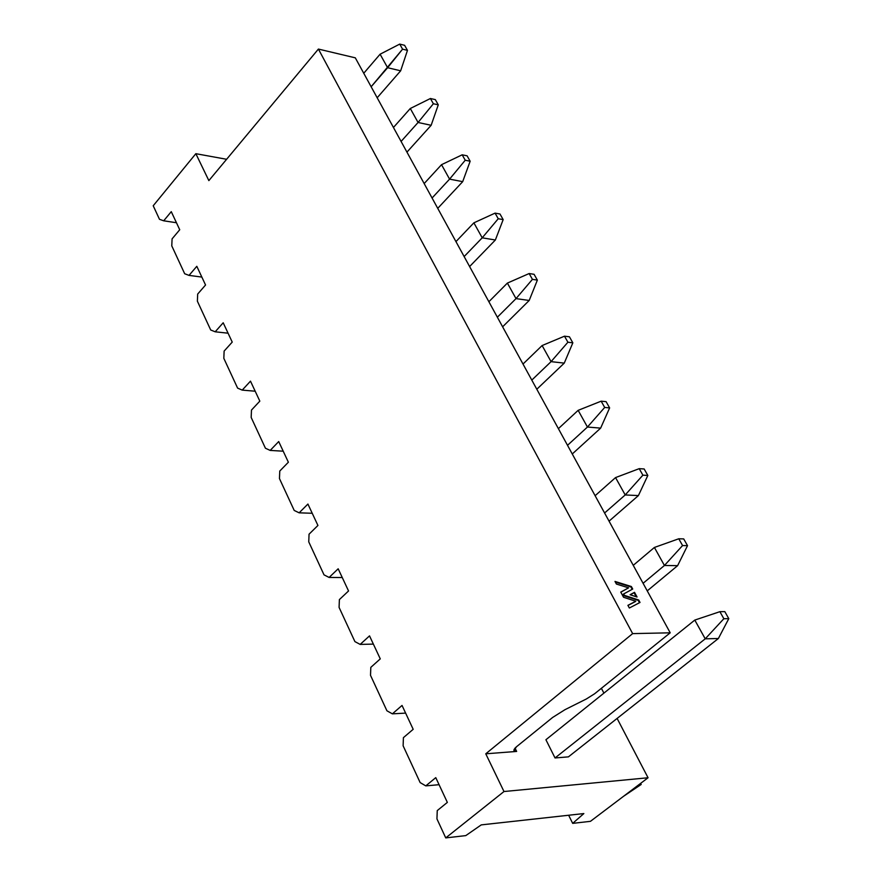 <?xml version="1.0" encoding="UTF-8"?>
<svg xmlns="http://www.w3.org/2000/svg" width="882" height="882" viewBox="0 0 882 882"><rect width="100%" height="100%" fill="white"/><g stroke="black" fill="none" stroke-linecap="round" stroke-linejoin="round"><path stroke-width="1.32" d="M355.303 57.837L670.21 632.813L594.622 693.759L586.343 698.985L564.943 709.701L552.628 717.463L516.411 746.822L513.941 750.615L516.654 751.431L515.022 748.101L516.654 751.431L485.762 753.801L503.986 791.529L648.061 777.759L617.113 718.433L648.061 777.759L503.986 791.529L445.741 837.9L465.784 835.607L481.241 824.891L583.851 813.568L572.683 823.369L590.444 821.329L648.061 777.759L590.444 821.329L572.683 823.369L568.647 815.244L572.683 823.369L583.851 813.568L481.241 824.891L465.784 835.607L445.741 837.9L436.943 818.893L437.252 810.591L447.35 802.399L437.252 810.591L436.943 818.893L445.741 837.9L503.986 791.529L485.762 753.801L516.654 751.431C513.126 751.409 513.037 749.865 516.411 746.822L552.628 717.463L564.943 709.701L586.343 698.985L594.622 693.759L670.21 632.813L632.648 633.618L485.762 753.801L632.648 633.618L318.402 49.072L355.303 57.837L318.402 49.072L208.858 180.612L318.402 49.072L632.648 633.618L670.21 632.813L355.303 57.837M603.905 693.12L601.392 688.313L603.905 693.12M226.619 159.289L195.848 153.689L208.858 180.612L195.848 153.689L226.619 159.289M568.416 756.866L555.032 757.958L545.914 739.733L694.796 620.079L545.914 739.733L555.032 757.958L568.416 756.866L718.378 638.502L568.416 756.866M153.214 205.76L195.848 153.689L153.214 205.76L159.488 219.309L153.214 205.76M439.071 784.693L425.786 785.884L420.141 782.577L403.118 745.786L403.416 737.65L413.184 729.304L403.416 737.65L403.118 745.786L420.141 782.577L425.786 785.884L439.071 784.693M435.774 777.637L425.786 785.884L435.774 777.637L447.35 802.399L435.774 777.637M405.621 713.108L392.38 713.847L386.922 710.793L370.517 675.336L370.815 667.365L380.274 658.876L370.815 667.365L370.517 675.336L386.922 710.793L392.38 713.847L405.621 713.108M402.038 705.446L392.38 713.847L402.038 705.446L413.184 729.304L402.038 705.446M373.373 644.103L360.176 644.411L354.906 641.6L339.085 607.411L339.383 599.595L348.544 590.973L339.383 599.595L339.085 607.411L354.906 641.6L360.176 644.411L373.373 644.103M369.525 635.878L360.176 644.411L369.525 635.878L380.274 658.876L369.525 635.878M342.26 577.534L329.118 577.445L324.025 574.866L308.755 541.868L309.053 534.194L317.928 525.463L309.053 534.194L308.755 541.868L324.025 574.866L329.118 577.445L342.26 577.534M338.17 568.791L329.118 577.445L338.17 568.791L348.544 590.973L338.17 568.791M312.228 513.269L299.141 512.828L294.213 510.446L279.462 478.584L279.77 471.054L288.37 462.223L279.77 471.054L279.462 478.584L294.213 510.446L299.141 512.828L312.228 513.269M307.917 504.052L299.141 512.828L307.917 504.052L317.928 525.463L307.917 504.052M283.221 451.198L270.19 450.415L265.427 448.232L251.172 417.451L251.48 410.064L259.826 401.134L251.48 410.064L251.172 417.451L265.427 448.232L270.19 450.415L283.221 451.198M278.712 441.551L270.19 450.415L278.712 441.551L288.37 462.223L278.712 441.551M255.185 391.211L242.219 390.109L237.6 388.113L223.83 358.346L224.127 351.091L232.231 342.095L224.127 351.091L223.83 358.346L237.6 388.113L242.219 390.109L255.185 391.211M250.488 381.156L242.219 390.109L250.488 381.156L259.826 401.134L250.488 381.156M228.074 333.198L215.186 331.797L210.699 329.978L197.381 301.192L197.678 294.059L205.55 284.996L197.678 294.059L197.381 301.192L210.699 329.978L215.186 331.797L228.074 333.198M223.201 322.779L215.186 331.797L223.201 322.779L232.231 342.095L223.201 322.779M201.846 277.069L189.024 275.393L184.68 273.74L171.781 245.88L184.68 273.74L189.024 275.393L201.846 277.069M196.807 266.309L189.024 275.393L196.807 266.309L205.55 284.996L196.807 266.309M159.488 219.309L163.699 220.798L171.273 211.658L179.73 229.75L172.078 238.868L171.781 245.88L172.078 238.868L179.73 229.75L171.273 211.658L163.699 220.798L159.488 219.309M176.455 222.738L163.699 220.798L176.455 222.738M634.511 592.318L637.058 597.015L630.079 594.733L634.511 592.318L634.048 592.704L636.242 596.739L634.048 592.704L634.511 592.318L630.079 594.733L637.058 597.015L634.511 592.318M635.79 601.248L623.552 597.279L620.752 592.087L628.59 587.842L616.408 584.049L614.986 581.425L631.358 586.53L632.725 589.033L623.651 593.961L624.412 595.361L638.689 600.003L640.023 602.45L629.351 608.007L627.907 605.328L635.79 601.248L627.907 605.328L629.351 608.007L640.023 602.45L638.689 600.003L624.412 595.361L623.651 593.961L632.725 589.033L631.358 586.53L614.986 581.425L616.408 584.049L628.59 587.842L620.752 592.087L623.552 597.279L635.79 601.248M620.807 592.197L628.59 587.842L620.807 592.197M615.327 582.065L631.358 586.53L630.895 586.916L632.207 589.308L630.895 586.916L615.327 582.065M623.188 594.347L623.651 593.961L623.949 595.747L638.689 600.003L638.226 600.388L639.494 602.726L638.226 600.388L623.949 595.747L623.188 594.347M627.962 605.449L635.327 601.634L627.962 605.449M630.233 594.788L634.048 592.704L630.233 594.788M718.378 638.502L705.225 638.833L555.032 757.958L705.225 638.833L694.796 620.079L719.888 611.678L724.817 611.623L728.786 618.646L718.378 638.502L728.786 618.646L723.857 618.723L705.225 638.833L718.378 638.502M677.619 565.66L664.433 565.483L643.088 583.3L664.433 565.483L654.4 547.457L633.254 565.329L654.4 547.457L664.433 565.483L677.619 565.66L647.245 590.874L677.619 565.66L687.519 545.66L682.58 545.55L664.433 565.483L682.58 545.55L678.765 538.781L654.4 547.457L678.765 538.781L683.704 538.913L687.519 545.66L677.619 565.66M595.118 495.706L615.548 477.592L595.118 495.706M638.403 495.585L609.054 521.152L638.403 495.585L625.206 494.945L604.589 512.993L625.206 494.945L615.548 477.592L639.218 468.662L644.158 468.97L647.829 475.464L638.403 495.585L647.829 475.464L642.89 475.178L625.206 494.945L638.403 495.585M558.394 428.652L578.151 410.339L558.394 428.652M600.642 428.123L572.264 453.987L600.642 428.123L587.445 427.042L567.523 445.311L587.445 427.042L578.151 410.339L601.149 401.178L606.088 401.652L609.627 407.903L600.642 428.123L609.627 407.903L604.688 407.451L587.445 427.042L600.642 428.123M551.074 361.642L542.121 345.546L523.004 364.046L542.121 345.546L551.074 361.642L531.802 380.098L551.074 361.642L567.898 342.227L564.491 336.185L542.121 345.546L564.491 336.185L569.43 336.803L572.837 342.833L564.26 363.119L536.807 389.249L564.26 363.119L551.074 361.642L564.26 363.119L572.837 342.833L567.898 342.227L551.074 361.642M516.014 298.612L507.382 283.089L488.882 301.732L507.382 283.089L516.014 298.612L497.36 317.222L516.014 298.612L532.43 279.362L529.156 273.541L507.382 283.089L529.156 273.541L534.084 274.302L537.37 280.112L529.189 300.464L502.619 326.814L529.189 300.464L516.014 298.612L529.189 300.464L537.37 280.112L532.43 279.362L516.014 298.612M482.211 237.82L473.877 222.837L455.95 241.613L473.877 222.837L482.211 237.82L464.141 256.563L482.211 237.82L498.242 218.736L495.067 213.124L473.877 222.837L495.067 213.124L499.995 214.006L503.17 219.618L495.364 240.003L469.61 266.551L495.364 240.003L482.211 237.82L495.364 240.003L503.17 219.618L498.242 218.736L482.211 237.82M449.577 179.134L441.529 164.68L424.165 183.566L441.529 164.68L449.577 179.134L432.07 198.009L449.577 179.134L465.233 160.237L462.179 154.813L441.529 164.68L462.179 154.813L467.096 155.816L470.15 161.23L462.697 181.648L437.737 208.361L462.697 181.648L449.577 179.134L462.697 181.648L470.15 161.23L465.233 160.237L449.577 179.134M418.068 122.477L410.295 108.497L393.449 127.482L410.295 108.497L418.068 122.477L401.09 141.44L418.068 122.477L433.371 103.745L430.416 98.508L410.295 108.497L430.416 98.508L435.322 99.622L438.277 104.848L431.155 125.288L406.944 152.134L431.155 125.288L418.068 122.477L431.155 125.288L438.277 104.848L433.371 103.745L418.068 122.477M387.617 67.716L380.098 54.21L363.748 73.272L380.098 54.21L387.617 67.716L371.135 86.767L402.578 49.16L399.722 44.1L380.098 54.21L399.722 44.1L404.618 45.313L407.473 50.373L400.66 70.803L377.176 97.77L400.66 70.803L387.617 67.716L400.66 70.803L407.473 50.373L402.578 49.16L387.617 67.716M694.796 620.079L705.225 638.833L723.857 618.723L719.888 611.678L694.796 620.079M615.548 477.592L625.206 494.945L642.89 475.178L639.218 468.662L615.548 477.592M578.151 410.339L587.445 427.042L604.688 407.451L601.149 401.178L578.151 410.339M724.817 611.623L719.888 611.678L723.857 618.723L728.786 618.646L724.817 611.623M683.704 538.913L678.765 538.781L682.58 545.55L687.519 545.66L683.704 538.913M644.158 468.97L639.218 468.662L642.89 475.178L647.829 475.464L644.158 468.97M606.088 401.652L601.149 401.178L604.688 407.451L609.627 407.903L606.088 401.652M569.43 336.803L564.491 336.185L567.898 342.227L572.837 342.833L569.43 336.803M534.084 274.302L529.156 273.541L532.43 279.362L537.37 280.112L534.084 274.302M499.995 214.006L495.067 213.124L498.242 218.736L503.17 219.618L499.995 214.006M467.096 155.816L462.179 154.813L465.233 160.237L470.15 161.23L467.096 155.816M435.322 99.622L430.416 98.508L433.371 103.745L438.277 104.848L435.322 99.622M404.618 45.313L399.722 44.1L402.578 49.16L407.473 50.373L404.618 45.313M623.563 796.281L641.192 784.462L635.062 787.582L641.192 784.462L623.563 796.281M640.63 783.381L641.192 784.462L640.63 783.381"/></g></svg>
